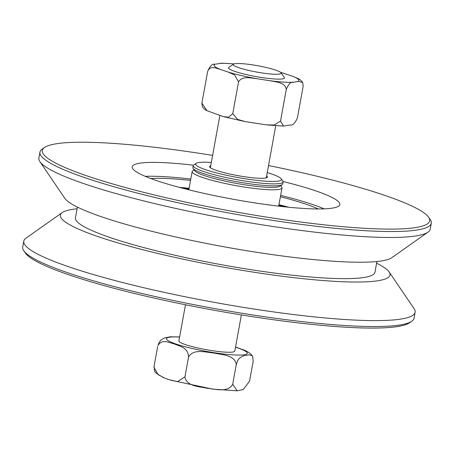<?xml version="1.0" encoding="UTF-8"?>
<svg xmlns="http://www.w3.org/2000/svg" width="454" height="454" viewBox="0 0 454 454"><rect width="100%" height="100%" fill="white"/><g stroke="black" fill="none" stroke-linecap="round" stroke-linejoin="round"><path stroke-width="0.68" d="M280.742 185.624L281.741 187.042A45.661 6.004 -169.7 0 1 281.996 187.899A45.661 6.004 -169.7 0 1 244.666 187.105A45.661 6.004 -169.7 0 1 192.15 171.567A45.661 6.004 -169.7 0 1 192.689 170.857L194.119 169.881M196.1 163.332L193.767 164.921A45.661 6.004 10.3 0 0 193.228 165.631L192.865 167.611A45.661 6.004 10.3 0 0 193.12 168.468L194.749 170.772A43.629 5.737 10.3 0 0 244.689 184.795A43.629 5.737 10.3 0 0 279.84 186.236L282.172 184.647A45.661 6.004 10.3 0 0 282.717 183.938L283.075 181.958A45.661 6.004 10.3 0 0 282.819 181.101L281.196 178.797A43.629 5.737 -169.7 0 1 237.482 177.463A43.629 5.737 -169.7 0 1 196.1 163.332A43.629 5.737 -169.7 0 1 211.337 162.453M193.12 168.468A45.661 6.004 10.3 0 0 245.381 183.144A45.661 6.004 10.3 0 0 282.172 184.647M193.228 165.631A45.661 6.004 10.3 0 0 237.079 179.705A45.661 6.004 10.3 0 0 283.075 181.958M267.241 172.611A43.629 5.737 -169.7 0 1 280.833 178.382A43.629 5.737 -169.7 0 1 281.196 178.797M266.646 175.902A29.425 3.87 -169.7 0 1 267.054 176.243A29.425 3.87 -169.7 0 1 267.463 177.077A29.425 3.87 -169.7 0 1 240.62 176.112A29.425 3.87 -169.7 0 1 209.969 167.384A29.425 3.87 -169.7 0 1 209.561 166.556A29.425 3.87 -169.7 0 1 210.735 165.744M389.163 271.974L414.099 308.686A198.875 26.156 -169.7 0 1 415.115 312.273L414.037 318.214A198.875 26.156 -169.7 0 1 411.687 321.313A198.875 26.156 -169.7 0 1 219.623 309.458A198.875 26.156 -169.7 0 1 25.458 252.713A198.875 26.156 -169.7 0 1 23.807 250.824A198.875 26.156 -169.7 0 1 22.7 247.095L23.778 241.159A198.875 26.156 -169.7 0 1 25.991 238.151L62.249 212.563A167.515 22.03 10.3 0 0 253.06 272.088A167.515 22.03 10.3 0 0 389.163 271.974A167.515 22.03 10.3 0 0 376.593 263.207M23.807 250.824L25.435 253.128A196.843 25.889 10.3 0 0 27.07 255A196.843 25.889 10.3 0 0 219.248 311.16A196.843 25.889 10.3 0 0 409.355 322.896L411.687 321.313M415.115 312.273A198.875 26.156 -169.7 0 1 252.52 308.816A198.875 26.156 -169.7 0 1 26.536 246.777A198.875 26.156 -169.7 0 1 23.778 241.159M44.645 147.408L42.313 148.991A198.875 26.156 10.3 0 0 39.963 152.09A198.875 26.156 10.3 0 0 42.721 157.708A198.875 26.156 10.3 0 0 249.899 216.7A198.875 26.156 10.3 0 0 431.3 223.209A198.875 26.156 10.3 0 0 430.193 219.481L428.565 217.177A196.843 25.889 -169.7 0 1 262.928 216.53A196.843 25.889 -169.7 0 1 45.054 156.034A196.843 25.889 -169.7 0 1 44.645 147.408A196.843 25.889 -169.7 0 1 212.62 155.387M268.524 165.545A196.843 25.889 -169.7 0 1 428.565 217.177M39.963 152.09L38.885 158.026A198.875 26.156 10.3 0 0 39.901 161.618A198.875 26.156 10.3 0 0 41.643 163.65A198.875 26.156 10.3 0 0 267.627 225.683A198.875 26.156 10.3 0 0 428.009 232.153A198.875 26.156 10.3 0 0 430.222 229.145L431.3 223.209M283.029 181.492A105.527 13.881 -169.7 0 1 339.813 204.538A105.527 13.881 -169.7 0 1 253.542 202.7A105.527 13.881 -169.7 0 1 132.171 166.805A105.527 13.881 -169.7 0 1 193.432 165.211M287.785 207.137A95.38 12.542 10.3 0 0 278.926 204.771M189.08 188.444A95.38 12.542 10.3 0 0 179.96 187.542M288.54 207.211A96.191 12.65 10.3 0 0 278.949 204.652M189.102 188.325A96.191 12.65 10.3 0 0 179.228 187.349M318.305 208.959A96.191 12.65 10.3 0 0 280.39 196.735M190.544 180.408A96.191 12.65 10.3 0 0 150.745 178.513M324.207 208.857A105.527 13.881 10.3 0 0 280.634 195.379M190.788 179.052A105.527 13.881 10.3 0 0 145.263 176.339M39.901 161.618L64.837 198.33A167.515 22.03 10.3 0 0 256.658 252.293A167.515 22.03 10.3 0 0 391.751 257.741L428.009 232.153M77.407 207.098L75.455 217.835A152.198 20.016 10.3 0 0 250.512 269.614A152.198 20.016 10.3 0 0 374.947 272.264L376.899 261.527M77.101 208.778A167.515 22.03 10.3 0 0 62.249 212.563M206.893 110.674C205.736 110.282 204.232 109.022 202.388 106.894L201.911 103.03L206.893 110.674L223.357 116.61L228.493 117.228L232.777 113.608L237.521 119.374L245.262 121.604L266.231 124.856L274.159 125.026L280.527 121.036L283.557 126.064L290.146 124.975C292.614 125.713 295.038 123.352 297.41 117.887L303.17 86.215L302.693 82.35L298.062 81.431L293.545 82.276C291.076 81.538 288.659 83.899 286.281 89.364C285.237 82.219 275.657 81.981 269.869 80.71L257.1 78.724C251.181 78.179 242.044 75.5 238.532 81.941L234.656 74.961L228.305 72.129L220.048 69.303C216.195 68.389 210.378 65.047 207.665 71.363C210.037 65.898 212.461 63.532 214.929 64.269L221.586 63.185M281.247 72.509L292.938 76.403L298.443 78.724M201.911 103.03L207.665 71.363M232.777 113.608L238.532 81.941M280.527 121.036L286.281 89.364M154.576 371.156L154.071 366.276L153.968 367.309L158.088 374.629L164.518 378.034L169.03 379.658L177.514 381.621L184.937 376.848C186.446 386.581 199.607 386.49 207.399 388.34C215.417 388.947 227.823 393.016 232.686 384.277L237.221 390.809L243.304 389.492L249.575 381.127L253.167 361.333L252.662 356.452L252.169 355.8L249.32 354.79L242.867 355.993L239.44 358.172L237.737 360.448L236.284 364.483C234.775 354.756 221.614 354.846 213.823 352.996C205.804 352.389 193.398 348.32 188.535 357.06C188.149 347.117 179.512 346.368 174.512 343.996C169.319 342.81 162.288 338.48 157.935 345.505L159.121 342.447L160.818 340.171L164.252 337.992L170.199 336.794M236.608 347.435L243.798 350.017M232.686 384.277L236.284 364.483M184.937 376.848L188.535 357.06M154.071 366.276L157.669 346.481M233.543 64.162L228.878 67.328A28.409 3.734 10.3 0 0 228.544 67.771A28.409 3.734 10.3 0 0 228.935 68.577A28.409 3.734 10.3 0 0 258.53 77.004A28.409 3.734 10.3 0 0 284.448 77.935A28.409 3.734 10.3 0 0 284.289 77.401L281.037 72.793A24.351 3.201 -169.7 0 1 260.545 72.714A24.351 3.201 -169.7 0 1 233.594 65.228A24.351 3.201 -169.7 0 1 233.543 64.162A24.351 3.201 -169.7 0 1 257.787 65.745A24.351 3.201 -169.7 0 1 281.037 72.793M241.38 314.917L234.809 351.073A28.409 3.734 -169.7 0 1 208.897 350.142A28.409 3.734 -169.7 0 1 179.302 341.714A28.409 3.734 -169.7 0 1 178.904 340.909L185.476 304.759M298.062 81.431A43.119 5.669 10.3 0 0 292.938 76.403M284.686 73.576A43.119 5.669 10.3 0 0 280.703 72.441M233.98 63.952A43.119 5.669 10.3 0 0 219.441 63.429M269.869 80.71A43.119 5.669 10.3 0 0 293.545 82.276M228.305 72.129A43.119 5.669 10.3 0 0 257.1 78.724M214.929 64.269A43.119 5.669 10.3 0 0 220.048 69.303M179.602 337.067A41.093 5.403 10.3 0 0 166.998 339.802A41.093 5.403 10.3 0 0 192.757 348.621A41.093 5.403 10.3 0 0 240.864 355.034A41.093 5.403 10.3 0 0 235.507 347.231M183.734 188.529A91.316 12.008 -169.7 0 1 188.972 189.046M278.818 205.373A91.316 12.008 -169.7 0 1 283.903 206.735M192.15 171.567L188.83 189.817M281.996 187.899L278.677 206.144M302.693 82.35C300.849 80.222 299.345 78.968 298.182 78.576M281.718 72.64L280.561 72.322M234.156 63.889L221.524 63.185M267.048 124.946L283.489 126.064M244.451 121.451L223.635 116.684M252.668 356.447C250.92 353.621 247.606 351.334 242.72 349.58M238.208 347.951L235.53 347.1M179.625 336.942L170.017 336.8M154.57 371.162L156.312 373.341L163.321 377.541M237.039 390.815L212.699 389.123L170.608 380.163M266.282 177.889L275.754 125.764M210.378 167.725L219.872 115.492M183.422 188.45L188.977 189M278.83 205.327L284.221 206.769"/></g></svg>
